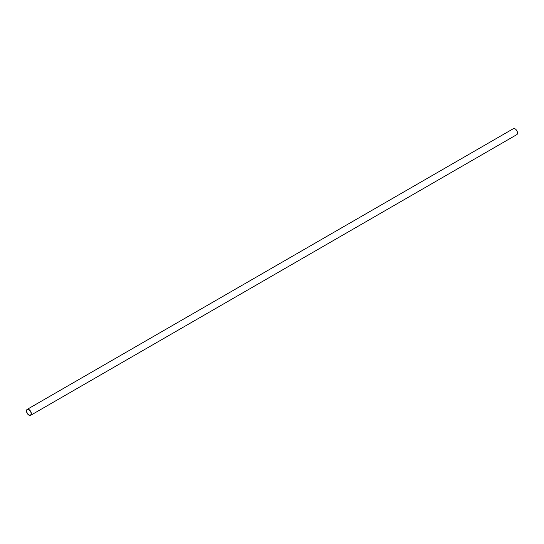 <?xml version="1.0" encoding="UTF-8"?>
<svg xmlns="http://www.w3.org/2000/svg" width="544" height="544" viewBox="0 0 544 544"><rect width="100%" height="100%" fill="white"/><g stroke="black" fill="none" stroke-linecap="round" stroke-linejoin="round"><path stroke-width="0.82" d="M28.92 415.147A3.441 1.986 -120 0 0 30.641 415.317A3.441 1.986 -120 0 0 30.641 411.352A3.441 1.986 -120 0 0 27.2 409.367A3.441 1.986 -120 0 0 26.676 412.121A3.441 1.986 -120 0 0 28.92 415.147M28.92 414.895A3.128 1.809 -120 0 0 30.484 415.052A3.128 1.809 -120 0 0 30.484 411.441A3.128 1.809 -120 0 0 27.356 409.632A3.128 1.809 -120 0 0 26.874 412.141A3.128 1.809 -120 0 0 28.92 414.895M30.641 415.317L516.8 134.633A3.441 1.986 -120 0 0 516.8 130.669A3.441 1.986 -120 0 0 513.359 128.683L27.2 409.367"/></g></svg>
